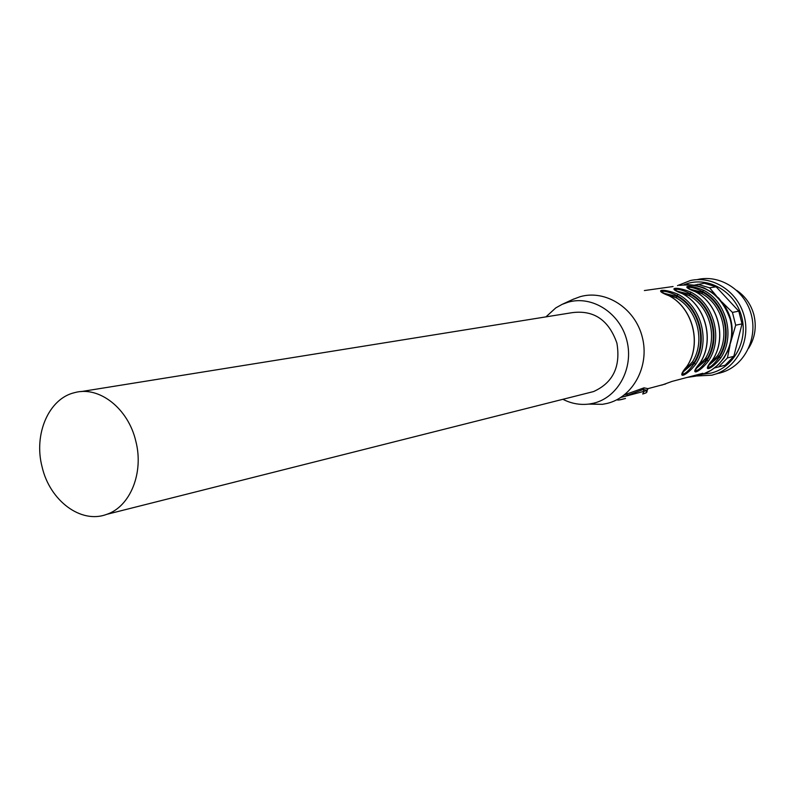 <?xml version="1.0" encoding="UTF-8"?>
<svg xmlns="http://www.w3.org/2000/svg" width="795" height="795" viewBox="0 0 795 795"><rect width="100%" height="100%" fill="white"/><g stroke="black" fill="none" stroke-linecap="round" stroke-linejoin="round"><path stroke-width="1.19" d="M730.029 345.219L727.425 357.939L733.815 356.329L725.169 365.213L714.596 367.926M723.47 304.048C731.251 315.168 733.805 327.391 731.122 340.697M683.998 284.709L688.122 283.328C710.303 276.978 735.723 292.749 741.765 317.155C748.135 341.482 733.407 367.797 710.929 373.123L702.154 374.296M694.542 285.107L704.34 283.268L716.126 286.796L738.803 311.163L742.033 323.863L733.815 356.329M727.425 357.939L718.72 366.892M722.019 302.04L732.433 312.395L735.683 325.205L731.062 340.976M697.732 284.262L709.597 287.82L716.414 295.909M677.509 285.614L690.368 280.526C712.787 275.477 737.512 291.358 744.031 315.536C750.818 339.624 737.82 366.356 716.047 373.938L711.962 375.17L696.142 376.015M709.597 287.82L716.126 286.796M732.433 312.395L738.803 311.163M735.683 325.205L742.033 323.863M697.891 279.433C720.151 274.434 744.677 290.155 751.136 314.104C757.874 337.964 744.955 364.458 723.341 371.971L719.286 373.203M736.717 290.394C745.352 296.297 751.086 304.475 753.918 314.949C756.731 327.003 754.972 338.104 748.632 348.23M624.423 394.886L643.99 387.841L643.304 389.431L624.145 396.596L647.19 390.474L647.895 388.785M627.414 394.072L626.639 394.34M643.99 387.841L648.104 388.695M701.16 373.72L701.299 374.256L702.899 373.262L672.093 381.391L661.808 385.118M701.299 374.256L695.456 376.194L687.188 377.406M673.087 286.528L644.377 290.553M669.211 295.849L669.032 295.75C652.268 289.609 663.259 288.009 678.095 294.309C701.707 306.413 710.73 341.89 695.814 364.14C685.846 377.069 675.174 379.891 686.94 366.356L682.18 373.7M708.514 360.96C698.646 373.7 688.311 376.433 699.928 363.106L700.027 363.037C714.854 340.896 705.91 305.747 682.428 293.683L682.289 293.633C665.753 287.601 676.406 286.051 691.064 292.242C714.377 304.147 723.261 339.048 708.514 360.96L706.964 360.304C701.399 367.827 697.424 371.245 695.019 370.559M720.827 357.879C711.048 370.44 701.031 373.084 712.499 359.966L712.598 359.897C727.246 338.084 718.442 303.501 695.267 291.636L695.128 291.596C678.821 285.663 689.136 284.163 703.635 290.245C726.65 301.951 735.395 336.295 720.827 357.879L719.296 357.233C713.87 364.577 709.975 367.946 707.6 367.34M572.897 299.397L580.062 296.714C605.591 289.261 635.145 308.112 642.31 337.209C649.853 366.187 632.939 397.361 607.012 403.443L602.431 404.327L588.608 404.108M661.231 291.765C663.656 290.513 668.913 291.795 677.002 295.611L678.095 294.309M695.814 364.14L694.224 363.474C688.53 371.176 684.455 374.644 682.021 373.869M674.538 289.708C676.962 288.525 682.12 289.797 690 293.524L691.064 292.242M687.417 287.72C689.841 286.607 694.9 287.86 702.591 291.507L703.635 290.245M545.946 316.877L555.794 307.884L562.184 304.336L568.167 302.17C592.245 295.154 620.1 313.031 626.867 340.538C633.993 367.946 618.093 397.421 593.656 403.184L589.333 404.019C580.191 405.212 571.376 403.631 562.9 399.299M664.62 293.434L677.231 296.505L676.128 297.797L667.104 294.677M684.803 369.725L692.405 361.934L694.005 362.58L683.521 371.613M677.976 291.387L690.219 294.398C712.002 305.956 720.31 338.581 706.735 359.429L696.549 368.264M690.915 289.41L702.81 292.371C724.315 303.73 732.493 335.838 719.077 356.369L709.17 365.014M588.31 392.899L593.567 391.567C613.024 382.753 620.806 366.624 616.91 343.162C608.801 320.007 593.855 309.841 572.072 312.673L81.02 391.607M707.56 358.038L704.708 359.499M680.5 292.649L689.146 295.67L690.219 294.398L690 293.524C712.648 305.101 721.274 339.008 706.964 360.304L706.735 359.429L705.165 358.784L697.851 366.356M693.479 290.682L701.746 293.623L702.81 292.371L702.591 291.507C724.951 302.895 733.447 336.255 719.296 357.233L719.077 356.369L717.537 355.743L710.492 363.086M135.806 441.165C128.283 408.441 99.127 385.734 74.71 392.621C48.813 398.434 33.489 434.12 42.065 466.774C49.717 500.651 81.03 524.243 106.699 514.355C130.221 506.693 144.064 472.677 135.806 441.165M647.17 390.375L643.304 389.431L643.851 391.567L642.738 394.012L646.096 392.869L647.19 390.474M618.987 399.984L625.506 398.464C620.001 400.044 617.188 400.441 617.069 399.647M645.669 393.028L647.1 391.806M623.409 396.775L620.965 397.371M679.626 285.365C704.012 282.801 720.827 293.971 730.058 318.875C736.349 341.701 723.997 366.892 703.436 373.948L699.779 375.051M669.032 295.75C692.852 308.003 701.975 343.867 686.94 366.356M682.289 293.633C705.801 305.687 714.784 340.966 699.928 363.106M695.128 291.596C718.342 303.442 727.187 338.153 712.499 359.966M694.224 363.474C708.713 341.84 699.948 307.387 677.002 295.611L677.231 296.505C699.302 308.251 707.729 341.413 694.005 362.58L694.224 363.474M692.405 361.934C705.721 341.383 697.533 309.205 676.128 297.797M689.146 295.67C710.273 306.89 718.332 338.551 705.165 358.784M701.746 293.623C722.615 304.654 730.545 335.808 717.537 355.743M716.047 373.938L723.341 371.971M647.13 389.858L647.706 388.715L665.594 383.975M699.133 375.091L703.436 373.948L711.306 370.182L718.273 364.776L724.026 357.949L728.339 349.979L731.022 341.204L731.976 331.982L731.152 322.691L728.588 313.727L724.394 305.449L718.74 298.195L711.863 292.272L704.042 287.909L695.605 285.306L686.9 284.55M669.102 295.75L661.579 291.944M669.181 295.79C692.962 308.072 702.045 343.788 687.049 366.266M695.108 370.4L700.007 363.067M682.358 293.633L674.826 289.867M707.679 367.21L712.578 359.916M695.198 291.596L687.655 287.85M589.333 404.019L602.431 404.327M562.184 304.336L573.722 299.009M593.567 391.567L106.699 514.355"/></g></svg>
